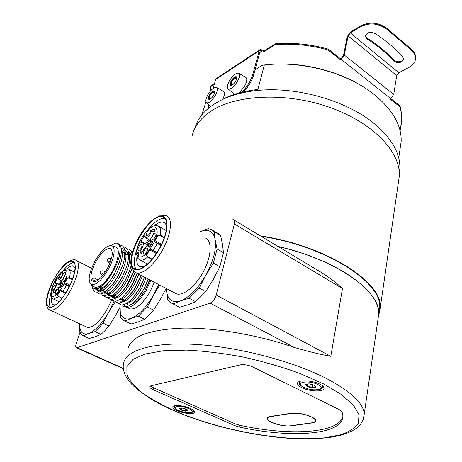 <?xml version="1.0" encoding="UTF-8"?>
<svg xmlns="http://www.w3.org/2000/svg" width="462" height="462" viewBox="0 0 462 462"><rect width="100%" height="100%" fill="white"/><g stroke="black" fill="none" stroke-linecap="round" stroke-linejoin="round"><path stroke-width="0.69" d="M378.719 315.54L380.278 307.634C382.894 282.444 326.397 245.645 260.429 235.874M398.313 182.998L399.347 175.849C400.606 152.171 373.313 122.892 330.261 107.565C287.283 92.157 236.867 94.329 211.636 110.736C201.074 117.625 194.623 125.814 192.284 135.314M345.189 272.719C367.521 286.989 378.719 300.675 378.794 313.785L377.951 319.589L378.794 313.785C380.492 291.551 336.659 259.661 278.032 246.448C304.273 252.72 326.663 261.475 345.189 272.719M233.853 219.912L320.813 272.153C328.909 277.05 336.128 282.519 342.463 288.559L330.809 356.341C320.224 354.423 308.131 351.49 294.542 347.545L210.118 303.124C212.872 301.83 214.894 299.133 216.187 295.033L234.378 223.937C234.892 221.708 234.621 220.305 233.553 219.727L231.635 219.883M127.991 348.7C130.942 336.509 148.937 329.66 181.964 328.147C214.385 327.425 258.287 334.875 294.542 347.545M177.431 410.77C174.307 409.378 172.765 408.108 172.794 406.953C172.765 404.493 183.558 405.359 190.182 408.391C193.226 409.771 194.727 411.018 194.698 412.133C194.716 414.622 184.043 413.75 177.431 410.77M301.738 387.612C298.972 386.209 297.563 384.84 297.505 383.5C297.008 379.614 312.179 380.041 319.952 384.217C322.597 385.597 323.954 386.925 324.024 388.213C324.497 392.163 309.488 391.695 301.738 387.612M271.881 422.516C278.534 425.242 284.904 426.362 290.985 425.877L311.804 422.996C314.327 422.626 315.615 421.87 315.679 420.726C316.326 417.053 299.001 411.752 291.129 413.253L270.524 416.453C268.387 416.805 267.279 417.469 267.192 418.439C267.227 419.715 268.792 421.073 271.881 422.516M339.668 409.834L342.042 411.792L342.862 415.661C343.734 435.152 290.702 438.525 238.981 426.957L234.632 425.589L153.089 389.651C150.756 388.588 149.619 387.618 149.671 386.734L150.941 385.839L240.257 364.888C244.092 364.299 248.267 364.986 252.783 366.961L339.668 409.834M210.118 303.124L76.576 347.851C75.56 347.441 75.462 345.923 76.276 343.301L80.013 332.265M342.862 416.447C338.698 433.702 288.352 436.041 239.38 425.161L235.048 423.798L153.632 387.791L150.67 385.914M310.984 416.782C304.233 413.946 297.713 412.814 291.418 413.392L270.813 416.585C268.734 416.926 267.654 417.573 267.573 418.52C266.909 421.962 283.206 427.027 290.708 425.75L311.521 422.863C313.969 422.499 315.223 421.766 315.286 420.657C315.228 419.444 313.79 418.156 310.984 416.782M309.459 383.939L309.026 383.91M315.777 386.885L312.531 387.468L315.777 386.885L315.846 387.3L315.927 386.682M312.046 387.445L307.461 386.261L312.046 387.445L312.127 387.924L312.52 387.485M305.971 384.303L305.573 384.638L307.103 386.082L307.328 385.678L305.919 384.372M306.3 384.182L308.703 383.899M310.914 384.153L312.722 384.603M314.345 385.233L315.892 386.74M307.103 386.082L307.045 386.567L307.461 386.261M314.501 385.32L314.154 385.146M182.12 408.027L181.797 407.998M185.406 410.753L181.531 409.765L185.406 410.753L185.626 411.168L185.782 410.776L188.034 410.412M179.568 408.321L181.196 409.621L179.66 408.246M179.897 408.131L181.635 407.992M186.475 409.205L187.913 410.175M188.017 410.36L185.782 410.776M181.196 409.615L181.139 410.031L181.531 409.765M179.406 408.46L181.843 407.998M186.411 409.17L186.117 409.043M185.389 410.747L185.851 408.939M179.712 408.183L179.499 408.483L181.121 409.886M138.086 256.017L138.109 258.685M137.924 249.001L138.346 250.531C139.951 250.225 141.193 248.62 142.071 245.709L141.649 244.19C140.05 244.49 138.808 246.09 137.924 249.001M143.37 252.743L143.821 254.314C145.472 254.013 146.737 252.373 147.615 249.411L147.164 247.857C145.518 248.152 144.254 249.78 143.37 252.743M155.03 230.665L153.806 229.169L153.014 229.013L151.605 230.786C149.983 235.21 148.019 237.543 145.721 237.786L144.825 235.666L143.849 236.382L140.956 241.401L140.893 242.7L142.631 242.29C144.017 243.734 143.318 246.471 140.529 250.496L139.882 252.471L141.054 253.372L142.602 251.917C144.346 248.002 146.2 245.998 148.158 245.917L149.105 247.21L150.133 246.437L152.281 242.7L152.368 241.314L151.317 241.337L150.624 238.918L155.03 230.665M151.9 237.901L152.345 239.414C154.025 239.12 155.301 237.48 156.185 234.5L155.746 233.004C154.071 233.293 152.789 234.921 151.9 237.901M146.315 234.425L146.731 235.897C148.36 235.603 149.619 233.991 150.497 231.069L150.086 229.608C148.458 229.897 147.205 231.502 146.315 234.425M138.069 255.971L137.589 256.081L136.533 254.539L136.966 253.124C135.915 247.892 143.012 233.495 148.631 229.371C154.447 223.752 159.269 228.286 156.254 237.087C157.282 235.395 158.576 234.736 160.147 235.106L164.408 237.48M137.89 255.879C137.006 255.301 136.856 254.527 137.433 253.551L136.966 253.124L138.178 252.46L138.762 254.117L138.017 256.11C139.495 257.64 141.782 257.247 144.872 254.926L147.245 252.76L147.8 253.084L149.63 249.902L149.076 249.578L147.245 252.76C146.287 254.527 146.385 255.96 147.534 257.068L146.558 257.877C143.965 259.846 141.822 260.591 140.125 260.112L139.183 259.627M136.533 254.539L137.832 245.986L139.726 241.326L145.201 232.6C148.955 228.424 152.177 224.711 158.062 225.941C160.389 226.94 161.082 229.995 160.147 235.106L160.031 235.406C158.651 235.204 157.577 235.874 156.809 237.404L154.984 240.581L161.625 244.242M157.022 252.518L153.263 250.479L152.905 250.71L150.577 249.353L150.502 248.77L153.263 250.479L157.265 243.503L154.187 241.84L154.429 240.263L156.254 237.087L156.809 237.404M156.358 253.546L149.63 249.902L150.577 249.353L150.289 248.625L149.076 249.578M150.289 248.625L154.406 241.978L155.047 241.77L161.163 245.189M148.083 245.9L147.314 244.733M148.273 239.252L145.645 243.861M150.04 240.269L150.641 240.477M150.918 249.076L150.583 249.347M152.16 259.194L147.73 256.82C146.852 255.809 146.876 254.568 147.8 253.084M148.545 246.119L147.655 244.08L147.164 244.023L147.303 242.544L149.186 240.292L149.959 241.066L150.907 241.043M51.542 295.287L51.351 297.158M52.154 288.935L52.373 290.39C53.523 290.072 54.516 288.698 55.353 286.278L55.134 284.835C53.985 285.146 52.991 286.515 52.154 288.935M55.498 292.752L55.735 294.242C56.913 293.924 57.917 292.533 58.755 290.072L58.524 288.594C57.346 288.912 56.341 290.298 55.498 292.752M65.823 273.689L64.622 272.014L63.473 273.51C62.018 277.154 60.476 279.129 58.841 279.446L58.27 277.362L57.559 277.951L55.042 282.276L54.897 283.466L55.954 283.171C56.97 284.39 56.249 286.833 53.788 290.5L53.136 292.232L53.973 293.197L55.059 291.949C56.543 288.75 57.975 287.069 59.35 286.902L60.048 288.219L62.659 284.373L62.826 283.108L62.295 283.131L61.931 280.809L65.823 273.689M62.913 279.995L63.15 281.445C64.339 281.121 65.356 279.729 66.199 277.264L65.962 275.831C64.772 276.143 63.756 277.535 62.913 279.995M59.459 276.374L59.679 277.789C60.845 277.471 61.85 276.097 62.682 273.671L62.462 272.268C61.302 272.58 60.303 273.949 59.459 276.374M51.698 295.022L50.728 293.486L51.063 292.596C50.884 287.78 57.294 275.248 61.59 271.968C66.84 268.347 68.301 270.894 65.962 279.614C66.834 278.17 67.983 277.587 69.404 277.87L72.424 279.36M51.808 294.837L51.063 292.596L51.963 292.094L52.194 293.636L51.473 295.385C52.327 296.881 53.939 296.696 56.3 294.843L58.148 293.07L58.605 293.353L60.193 290.621L59.737 290.338L58.148 293.07C57.3 294.594 57.404 295.813 58.455 296.725L53.523 299.087L52.818 298.764M50.728 293.486C52.466 284.736 55.417 278.176 59.586 273.793C64.27 269.398 67.221 267.85 68.445 269.15C70.391 269.866 70.709 272.776 69.404 277.87L69.288 278.13C68.041 277.991 67.082 278.58 66.424 279.897L64.842 282.623L69.97 285.123M65.899 292.585L62.82 291.418L60.799 290.136L60.799 289.72L63.063 291.222L66.54 285.239L64.051 283.749L64.38 282.34L65.962 279.614L66.424 279.897M62.82 291.418L65.748 292.827L60.799 290.136L60.666 289.576L59.737 290.338M60.666 289.576L64.183 283.893L64.755 283.703L69.439 286.221M60.614 287.48L60.222 285.146L56.162 283.264M61.331 280.717L59.148 284.644M62.052 298.157L58.61 296.517C57.808 295.686 57.802 294.629 58.605 293.353M60.886 287.439C61.296 285.759 61.169 284.806 60.51 284.575L60.591 283.212L61.816 281.393M95.547 260.008C88.9 272.563 87.468 280.734 91.245 284.534C95.692 285.585 101.195 280.838 107.761 270.293C114.715 258.512 116.245 245.72 111.036 245.553C106.445 245.796 101.282 250.612 95.547 260.008M93.717 286.4L94.623 287.093C99.266 288.213 104.978 283.322 111.769 272.418C118.959 260.233 120.466 246.991 115.032 246.8L112.15 245.9M93.884 280.099L93.203 281.82C97.049 282.097 101.588 277.991 106.826 269.502C112.693 258.154 113.791 251.155 110.112 248.504C106.208 248.146 101.64 252.223 96.408 260.735C91.632 269.49 90.009 276.057 91.54 280.422L92.475 278.8L93.913 277.835L93.884 280.099L96.246 281.277M217.746 233.171L220.536 235.401L222.47 244.196L223.469 252.656L217.1 249.024L213.386 263.115L219.843 266.718L213.294 279.412L205.734 291.591L199.197 288.103L189.102 298.273L195.645 301.686L188.074 304.735L179.701 307.195L170.074 302.367L167.694 299.578L166.36 288.571M214.316 231.78L215.2 240.003C214.455 235.626 212.699 232.721 209.939 231.295C207.149 229.937 203.759 230.145 199.775 231.912L208.131 228.661L211.567 229.568L214.316 231.78L220.536 235.401M174.7 292.885L176.64 293.896C183.449 296.206 196.021 285.834 203.678 271.125C211.417 256.45 212.202 241.476 205.925 238.334M166.747 227.212C166.389 224.919 165.523 223.383 164.137 222.603L163.606 222.361C161.151 221.552 158.056 222.667 154.314 225.699M137.11 255.729C136.261 260.978 136.914 264.483 139.056 266.239L140.286 266.857L144.901 266.262M163.594 217.348L163.046 217.094C150.369 211.013 122.274 260.811 134.142 268.561L135.643 269.317C141.378 271.165 152.697 261.18 160.008 247.436C167.394 233.72 168.844 219.981 163.594 217.348M164.905 218.393C160.181 217.914 154.585 221.598 148.123 229.441M136.902 249.434C133.576 259.043 133.374 265.719 136.302 269.462M213.386 263.115L205.798 275.317C213.277 261.544 216.407 249.775 215.2 240.003L217.1 249.024M189.102 298.273L180.573 300.86C189.391 297.309 197.8 288.796 205.798 275.317L199.197 288.103M166.395 288.588L166.476 290.246C167.487 299.774 172.187 303.309 180.573 300.86L173.244 303.898M205.734 291.591L195.645 301.686M179.701 307.195L176.53 305.682M223.469 252.656L219.843 266.718M85.926 326.715L87.324 327.362C90.298 327.951 94.052 325.889 98.591 321.182C103.973 315.292 108.316 308.079 111.625 299.555M51.571 297.54C51.034 301.853 51.79 304.308 53.829 304.897L55.786 304.735M62.064 267.787C50.681 280.157 42.227 306.196 49.705 307.132C52.218 307.559 55.532 305.526 59.656 301.039C71.425 288.484 79.689 262.191 72.511 261.377C69.854 260.834 66.378 262.97 62.064 267.787M74.082 262.491C71.471 262.583 68.272 264.749 64.484 268.994L63.508 270.137M50.808 294.046C48.989 300.421 48.891 304.81 50.52 307.201M102.986 323.14L108.997 325.976L104.961 330.671L100.959 334.413L94.953 331.629L88.589 333.512L83.27 335.77L81.179 334.234L79.759 331.601L79.631 323.798C79.631 331.987 82.611 335.227 88.589 333.512C95.114 330.832 101.819 323.723 108.697 312.179L102.986 323.14L98.949 327.864L94.953 331.629M100.959 334.413L95.478 336.677L89.201 338.479L83.27 335.77M108.997 325.976L115.598 315.5L119.872 307.496M118.185 303.089L119.208 303.586M115.327 301.68L108.697 312.179L114.062 301.236M75.144 267.937L73.233 265.893C71.541 265.488 69.358 266.499 66.672 268.913M122.753 301.888L122.834 302.321M123.62 304.689L126.501 307.172C132.34 307.784 138.9 302.188 146.183 290.384L150.785 280.474M128.621 308.212L130.076 308.928C135.949 309.563 142.515 303.99 149.775 292.227L154.354 282.328M94.375 288.675L95.363 289.125C100.075 289.391 105.694 283.951 112.231 272.805C105.457 283.784 99.561 289.091 94.543 288.721C93.024 288.3 92.059 287.012 91.655 284.846M127.5 304.989C132.813 305.549 138.773 300.467 145.386 289.749L149.584 279.851M138.069 297.799L143.948 289.016L148.152 279.106M126.034 303.713C130.937 302.864 136.186 297.597 141.782 287.907L145.998 277.985M134.078 296.413L140.333 287.168L144.56 277.24M121.102 301.83C126.051 302.252 131.734 296.991 138.155 286.053L142.394 276.114M119.658 301.114C123.926 301.709 129.1 297.314 135.187 287.942L139.94 278.268L140.95 275.358M114.541 295.437L114.934 297.349M118.642 300.144C123.51 299.388 128.8 294.069 134.511 284.188L138.773 274.232M113.329 296.038L113.9 297.586M114.599 298.521L116.031 299.324M126.091 293.532L130.844 287.191L133.044 283.443L137.318 273.475M114.917 298.348C119.768 297.632 125.075 292.29 130.844 282.317L135.118 272.384M112.382 297.528C116.124 298.152 120.859 294.386 126.582 286.226L129.377 281.566L133.743 271.344M107.323 291.695L107.669 293.659M111.18 296.54C116.002 295.871 121.333 290.5 127.16 280.434L131.97 268.786M106.058 292.307L106.606 293.936M107.224 294.831L108.72 295.715C112.26 296.338 116.805 292.81 122.361 285.129L125.681 279.677L130.03 269.589L131.069 265.823L130.301 268.451C128.234 274.676 125.393 280.428 121.783 285.695C113.612 296.668 107.767 300.046 104.256 295.842M103.69 289.893L104.008 291.793M104.4 292.827L105.221 293.936M107.421 294.727C112.22 294.098 117.567 288.704 123.458 278.54C129.268 266.99 130.971 258.414 128.58 252.801M105.036 293.896C108.397 294.513 112.774 291.193 118.162 283.934L121.974 277.783L126.588 266.897C129.262 257.461 128.684 251.854 124.844 250.075L125.959 250.664M100.052 288.196L100.329 289.922M103.644 292.896C108.42 292.319 113.785 286.896 119.739 276.64C125.6 264.992 127.321 256.381 124.913 250.802M98.712 288.531L99.232 290.24M99.746 291.054L101.328 292.071C104.539 292.671 108.755 289.535 113.981 282.663L118.243 275.878L123.094 264.258C125.56 255.215 124.936 249.844 121.229 248.152L122.332 248.735M97.008 289.12L97.817 290.275M97.973 290.413L97.609 290.234C100.67 290.817 104.741 287.849 109.812 281.329L114.489 273.96L119.56 261.659L120.253 258.818M99.85 291.06C104.597 290.529 109.979 285.083 115.991 274.728C121.91 262.976 123.654 254.337 121.223 248.799M96.027 289.212L97.609 290.234M131.023 254.475L129.383 254.909M130.555 253.65L129.06 253.829M131.514 255.884C130.983 253.834 129.961 252.541 128.448 251.992L129.562 252.581M126.958 251.755L125.445 251.946M124.301 252.31L123.446 252.685M126.103 250.785L124.884 250.612M123.799 250.704L122.112 251.189M122.488 248.862L121.211 248.695M99.844 287.907L100.19 287.947C102.477 288.028 105.278 286.348 108.582 282.917M158.657 284.569L153.476 295.178C146.079 307.617 138.612 315.367 131.064 318.433C123.937 320.484 120.207 316.984 119.877 307.935L119.924 304.227M120.039 304.308L120.455 316.776C121.442 318.976 122.909 320.397 124.861 321.038L131.046 324.012L138.259 321.922L144.664 319.306L138.392 316.239L147.349 306.982L153.621 310.112L160.672 298.85L166.124 288.444M144.664 319.306L153.621 310.112M159.725 285.123L153.476 295.178L147.349 306.982M138.392 316.239L131.064 318.433L124.861 321.038M122.418 304.874C126.438 312.364 142.521 296.806 148.129 279.094M118.826 303.089C121.956 308.495 132.167 301.467 139.512 288.352L144.525 277.217M115.211 301.293C119.548 305.613 126.097 301.247 134.869 288.19L140.898 275.335M111.579 299.486C115.587 303.771 121.87 299.798 130.428 287.56L137.254 273.44M107.923 297.667C111.665 301.917 117.718 298.261 126.08 286.7L133.68 271.281M132.715 251.236L130.804 250.756M132.034 253.661C131.306 250.6 129.695 248.995 127.2 248.851M100.566 294.005C103.875 298.169 109.529 295.027 117.515 284.575C121.57 278.823 124.688 272.516 126.877 265.662C130.105 254.019 129.008 247.776 123.585 246.933M96.858 292.157C99.983 296.281 105.457 293.358 113.265 283.373C117.735 277.177 121.113 270.368 123.4 262.93C126.38 251.721 125.225 245.744 119.947 245.01M92.302 286.838C93.821 295.218 99.394 293.641 109.026 282.103C113.895 275.502 117.51 268.22 119.877 260.25C122.725 248.908 121.31 243.197 115.633 243.104C122.58 242.307 121.292 258.091 112.243 272.782L112.243 272.782M150.075 280.105L145.397 289.732M110.874 245.541L115.633 243.104M205.971 101.981L201.79 114.79M399.347 173.331L399.867 168.555C400.369 152.558 390.829 136.781 371.246 121.223C344.467 100.751 300.335 87.867 263.219 89.992C226.045 92.105 200.185 108.12 195.045 127.991M400.098 148.683L401.149 141.557C401.761 125.468 392.717 109.731 374.001 94.358L366.378 88.871C339.091 70.519 297.464 60.782 264.333 65.015L262.023 65.321L255.076 69.75M262.872 65.2C295.461 60.331 337.225 69.577 364.697 87.786M223.833 98.672C233.339 94.011 244.681 90.956 257.865 89.495L264.333 65.015M368.462 39.819C377.968 46.027 386.105 52.766 392.873 60.037C395.258 62.595 398.244 63.19 401.83 61.821L403.794 59.13L402.373 56.3C395.033 48.279 386.157 40.835 375.739 33.969C370.83 31.387 367.457 31.982 365.621 35.759C365.552 37.422 366.499 38.773 368.462 39.819L368.612 39.016C378.112 45.218 386.244 51.958 393.006 59.234C395.385 61.793 398.371 62.387 401.957 61.019L403.794 58.98M415.494 59.061L415.644 57.842C415.731 54.672 414.275 51.767 411.278 49.134L386.885 28.355C378.401 22.39 369.687 21.564 360.753 25.872L350.496 32.126L347.36 36.383L343.48 55.48L341.262 58.489L340.609 58.87L328.355 49.157C310.245 44.161 292.498 42.383 275.104 43.815L264.056 51.057L262.705 50.04L260.077 49.573L259.24 50.722L252.83 74.342C250.854 80.798 247.176 86.781 241.782 92.279M400.109 130.804L401.888 119.283L401.397 113.092L399.925 106.78L389.963 98.897L390.627 98.562L393.716 94.479L396.702 75.589L398.839 72.759L409.251 67.25C413.155 65.113 415.246 62.249 415.523 58.651C415.615 55.48 414.16 52.581 411.157 49.948L386.746 29.175C378.251 23.21 369.536 22.378 360.591 26.681L350.335 32.929L348.14 35.909L344.265 55.018L341.089 59.321L340.442 59.702L328.17 49.988C310.054 44.993 292.29 43.209 274.89 44.635L263.842 51.871L262.485 50.855L260.649 50.525L260.06 51.334L253.673 74.954C251.905 80.856 248.568 86.481 243.665 91.834M214.27 84.338L210.753 86.642L210.984 85.868L214.501 83.558M210.158 91.412L210.753 86.642M401.536 124.515L401.888 115.39L400.052 105.96L390.679 98.533M263.842 51.871L264.056 51.057M400.052 105.96L399.925 106.78M340.442 59.702L340.609 58.87M328.355 49.157L328.17 49.988M274.89 44.635L275.104 43.815M213.005 88.565L215.725 79.47L216.574 78.349L259.892 49.694M208.281 108.154L208.408 104.291M392.873 60.037L393.006 59.234M365.765 35.118C365.777 36.717 366.724 38.017 368.612 39.016M213.681 95.166L214.634 92.793M214.738 92.1L213.635 92.487L213.317 91.332C212.301 92.995 211.244 94.109 210.152 94.681L208.732 98.695L208.957 99.394M209.8 94.439C208.362 96.922 208.027 98.55 208.795 99.318C209.991 99.636 211.498 98.452 213.317 95.778C214.755 93.295 215.09 91.672 214.333 90.904C213.126 90.587 211.613 91.765 209.8 94.439M208.385 93.901C211.579 89.178 214.287 87.018 216.505 87.428C218.018 88.721 217.44 91.69 214.772 96.339C211.365 101.317 208.599 103.43 206.468 102.691C205.209 101.201 205.85 98.267 208.385 93.901M216.626 87.497L223.533 91.395C224.994 92.44 224.757 95.022 222.811 99.134M214.518 91.072L213.317 91.332L210.152 94.681C210.25 95.703 209.777 97.043 208.732 98.695L210.17 98.204L210.383 98.995M211.117 98.441L212.786 96.575M235.707 81.11L236.706 78.575M236.781 77.928L235.539 78.361L235.175 77.218C234.124 78.933 233.015 80.099 231.849 80.711L230.446 84.817L230.677 85.476M231.491 80.457C230.053 82.946 229.724 84.592 230.509 85.395C231.803 85.759 233.42 84.529 235.366 81.693C236.804 79.204 237.133 77.564 236.359 76.761C235.054 76.392 233.431 77.628 231.491 80.457M229.937 79.966C233.345 74.96 236.249 72.701 238.652 73.192C240.211 74.538 239.645 77.541 236.966 82.201C233.322 87.48 230.347 89.692 228.043 88.837C226.761 87.295 227.391 84.338 229.937 79.966M238.756 73.25L245.801 77.368C247.522 78.84 246.939 82.092 244.052 87.116L238.871 93.041M236.538 76.935L235.175 77.218L231.849 80.711C231.993 81.745 231.526 83.114 230.446 84.817L232.005 84.286L232.242 85.066M233.015 84.494L234.812 82.519M261.146 236.307C326.542 246.182 382.27 282.623 379.689 307.6L378.84 313.467M379.689 307.6L364.235 414.114C363.484 420.304 360.799 425.08 356.167 428.447C352.396 430.954 347.788 433.085 342.33 434.84L333.2 436.925L318.387 438.623C276.952 441.06 217.741 429.504 174.902 411.151C165.39 406.987 156.861 402.61 149.318 398.03L137.468 389.593L133.033 385.574C129.377 382.155 121.425 372.77 123.585 363.19C126.016 350.132 153.193 341.741 196.46 344.485C239.628 347.193 293.561 361.457 326.952 378.753C351.264 391.736 363.692 403.522 364.235 414.114L363.063 419.952M175.352 411.157C220.599 430.607 284.702 442.301 325.444 437.728L340.823 434.754C349.266 431.831 355.128 427.951 358.402 423.117L358.991 414.726L353.338 405.007L341.262 394.438L323.071 383.639L299.607 373.313C281.768 366.892 262.884 361.451 242.943 356.999C223.03 353.297 204.21 350.999 186.486 350.115L163.184 350.779L145.056 354.007L132.877 359.436L126.888 366.591L126.929 374.953C129.741 380.959 135.089 387.087 142.966 393.347C152.056 399.549 162.849 405.48 175.352 411.157M77.235 347.794L123.256 368.341M216.187 295.033L330.809 356.341M342.463 288.559L234.378 223.937M239.38 425.161L238.981 426.957M235.048 423.798L234.632 425.589M153.632 387.791L153.089 389.651M312.982 384.69L312.531 387.468M322.418 385.764L322.58 387.231M303.667 387.254C312.861 392.094 327.893 389.449 317.937 384.592C308.42 379.585 293.549 382.513 303.667 387.254M307.888 384.141L307.513 386.267M312.56 384.575L312.006 387.427M322.794 386.093L322.695 386.677C322.926 387.953 321.587 388.981 318.664 389.766C313.71 390.35 308.622 389.506 303.395 387.237C299.977 385.227 298.608 383.656 299.289 382.524L299.954 381.329M307.045 386.567L305.573 384.638M305.625 384.575L309.107 383.91M309.332 383.928L314.293 385.216M314.466 385.302L315.898 387.231M315.846 387.3L312.352 387.936M312.127 387.924L307.213 386.648M312.468 387.797L315.719 387.202M315.841 387.052L315.748 386.238M305.642 384.655L307.039 386.394M307.409 386.579L311.983 387.762M193.665 410.418L193.636 410.978M178.788 410.516C187.387 414.414 197.95 412.554 188.779 408.656C179.92 404.643 169.542 406.687 178.788 410.516M182.005 408.015L181.572 409.771M193.763 410.499L193.694 410.764C193.653 411.775 192.596 412.439 190.517 412.751C186.931 412.964 182.975 412.219 178.65 410.516C175.381 409.009 173.955 407.565 174.359 406.19L174.601 405.717M181.139 410.031L179.389 408.512M182.022 408.015L186.215 409.084M186.371 409.153L188.098 410.672M188.08 410.724L185.626 411.168M185.453 411.151L181.295 410.094M185.718 411.053L187.994 410.637M181.462 410.037L185.331 411.018M151.958 259.436L147.534 257.068L147.73 256.82M152.535 241.539L152.154 241.32M136.533 254.481L137.884 256.237M160.031 235.406L164.299 237.78M137.433 253.551L138.456 253.794M138.144 252.916L137.595 253.332L137.127 252.905M161.192 245.137L154.828 241.638L154.984 240.581L154.429 240.263M154.187 241.84L155.047 241.77M138.294 253.037L138.178 252.46M138.773 254.608L138.762 254.117M139.882 252.471L141.568 253.338M140.529 250.496L142.689 251.68M140.956 241.401L142.585 242.279M143.849 236.382L145.108 237.081M154.244 232.219L151.605 230.786M153.014 229.013L154.961 230.151M148.914 246.951L149.359 247.187M160.984 245.547L157.265 243.503L157.299 243.064M156.82 252.835L152.916 250.716L156.82 252.835M147.303 242.544L151.224 244.681M151.981 243.295L148.1 241.164M61.891 298.365L58.61 296.517M69.288 278.13L72.326 279.625M51.449 292.972L52.004 292.983M51.923 292.463L51.582 292.787L51.195 292.411M69.566 285.972L64.622 283.564L64.842 282.623L64.38 282.34M64.051 283.749L64.755 283.703M52.033 292.538L51.963 292.094M52.171 293.982L52.194 293.636M60.741 290.067L60.193 290.621L65.523 293.185M53.136 292.232L54.516 292.862M53.788 290.5L55.359 291.268M55.042 282.276L59.286 284.326M57.559 277.951L58.333 278.332M65.494 274.486L63.473 273.51M64.622 272.014L65.356 272.395M59.904 287.953L60.297 288.132M69.265 286.567L66.54 285.239L66.609 284.84M60.591 283.212L62.716 284.245M61.775 282.265L61.284 282.022M109.933 263.155L108.339 262.329C106.456 259.788 107.12 258.489 110.337 258.425L109.968 260.88L108.241 262.277M102.743 275.496L101.201 274.717C99.295 272.187 99.954 270.876 103.176 270.784L102.807 273.285L101.086 274.653M166.938 215.962C172.736 218.809 171.24 233.847 163.155 248.92C155.151 264.021 142.7 274.988 136.371 272.955L134.725 272.135M133.905 268.976C138.843 273.025 150.849 263.969 159.113 249.468C167.452 235.019 169.462 219.704 163.837 216.932C151.501 208.991 121.581 260.834 133.905 268.976M62.289 267.065C67.556 260.089 75.289 258.87 75.41 260.077C83.304 260.984 74.301 289.847 61.354 303.603C56.838 308.501 53.199 310.718 50.445 310.25L49.232 309.707M59.633 301.322C67.51 292.648 75 276.553 75.375 267.717C74.925 258.893 70.49 258.83 62.087 267.533C54.631 275.964 47.54 290.846 46.737 299.936C46.633 309.413 50.936 309.875 59.633 301.322M341.089 59.321L390.627 98.562M262.485 50.855L259.696 52.691M259.24 50.722L215.725 79.47M253.673 74.954L252.83 74.342M344.265 55.018L393.716 94.479M348.14 35.909L396.702 75.589M350.335 32.929L398.839 72.759M360.591 26.681L360.753 25.872M386.746 29.175L386.885 28.355M411.157 49.948L411.278 49.134M380.278 307.634L399.347 175.849M297.603 383.004L297.505 383.5M267.267 418.087L267.192 418.439M76.576 347.851L123.296 368.699M267.642 418.179L267.798 417.405M315.286 420.657L315.425 419.86M307.328 385.678L307.634 384.17M299.486 381.491L299.37 382.086M309.061 383.916C306.745 383.98 305.636 384.188 305.734 384.528M314.224 385.187L309.396 383.939M314.489 385.325L315.933 386.734M181.26 409.476L181.67 407.992M181.814 408.004L179.516 408.402M186.169 409.066L182.068 408.027M186.394 409.165L188.04 410.504M147.563 264.056L140.125 260.112L137.872 258.385M151.317 241.337L152.524 242.03M158.916 226.426L166.285 230.573M138.19 255.815L138.692 254.475L138.121 252.853M137.641 257.836L138.178 255.827M142.908 242.435L147.314 244.727M145.721 237.786L150.3 240.413M154.435 229.539L153.806 229.169M148.452 246.073L149.855 246.8M150.577 249.353L152.928 250.716M147.973 244.248L150.647 245.64M149.971 241.072L152.391 242.452M59.049 301.698L53.523 299.087C53.124 299.237 52.362 298.51 51.224 296.899M62.295 283.131L62.953 283.466M69.098 269.473L74.555 272.193M50.739 293.439L51.68 295.051M51.138 296.379L52.131 293.861L51.906 292.342M58.841 279.446L61.885 281M65.246 272.297L64.767 272.049M59.569 287L60.799 287.566M60.741 284.684L62.151 285.331M91.245 284.534L94.623 287.093M104.683 289.686L103.898 289.587M101.981 289.102L99.717 287.988M110.903 248.92L110.112 248.504M123.233 252.841L122.251 252.027M103.28 270.836L105.359 271.893M110.435 258.477L111.377 258.968M94.046 277.899L98.256 280.012M176.64 293.896L134.142 271.702C130.065 265.54 130.7 262.89 131.121 258.137C132.207 251.68 134.69 244.872 138.56 237.722C142.585 230.653 147.078 224.89 152.05 220.438L159.188 215.927L166.384 215.708M164.697 222.979L163.606 222.361M164.293 217.81L163.046 217.094M179.268 307.08L172.817 303.782M217.221 232.929L212.918 230.417M91.568 268.266L76.478 260.614M73.481 261.867L72.511 261.377M74.076 266.314L73.233 265.893M87.324 327.362L50.445 310.25C49.861 310.025 45.53 308.939 46.466 300.138C47.534 290.517 54.62 275.802 62.22 267.146M126.501 307.172L130.076 308.928M95.363 289.125L94.543 288.721M122.355 252.108L124.457 253.216M125.924 253.996L128.113 255.157M114.697 295.351L116.909 296.448M122.037 298.989L124.232 300.075M142.949 281.67L143.058 281.121M135.187 287.942L134.869 288.19M139.94 278.268L140.113 277.512M130.844 287.191L130.428 287.56M136.729 275.219L136.948 274.318M126.582 286.226L126.08 286.7M133.42 272.349L133.668 271.321M122.361 285.129L121.783 285.695M130.03 269.589L130.301 268.451M118.162 283.934L117.515 284.575M126.588 266.897L126.877 265.662M113.981 282.663L113.265 283.373M123.094 264.258L123.4 262.93M109.812 281.329L109.026 282.103M119.56 261.659L119.877 260.25M127.524 303.395L127.414 304.77M399.867 168.555L399.307 172.43M401.149 141.557L398.729 158.004M401.957 120.495L401.836 121.304M415.523 58.651L415.644 57.842M365.713 35.274L365.621 35.759M213.635 92.487L214.466 93.058M206.468 102.691L210.741 106.208M210.845 98.666L210.17 98.204M235.539 78.361L236.434 79.002M228.043 88.837L234.361 94.208M232.681 84.765L232.005 84.286"/></g></svg>
